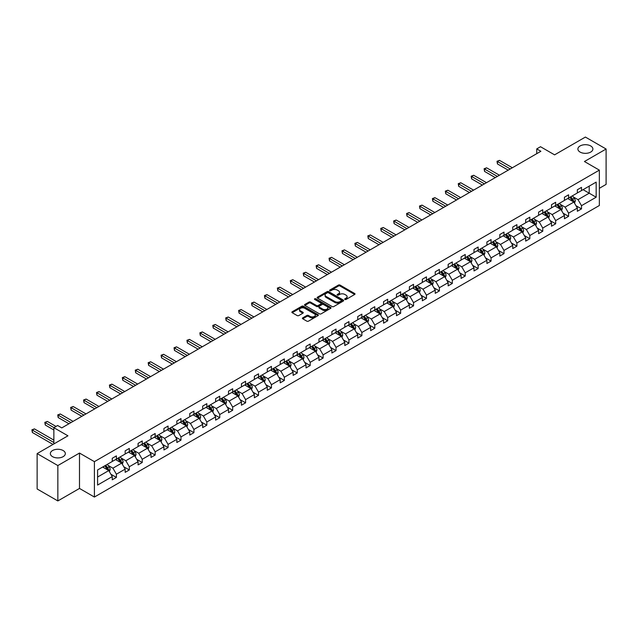 <?xml version="1.0" encoding="UTF-8"?>
<svg xmlns="http://www.w3.org/2000/svg" width="638" height="638" viewBox="0 0 638 638"><rect width="100%" height="100%" fill="white"/><g stroke="black" fill="none" stroke-linecap="round" stroke-linejoin="round"><path stroke-width="0.96" d="M63.138 450.54A7.497 4.33 0 0 0 54.972 449.599A7.497 4.33 0 0 0 50.346 453.602A7.497 4.33 0 0 0 52.539 456.656A7.497 4.33 0 0 0 60.706 457.598A7.497 4.33 0 0 0 65.331 453.602A7.497 4.33 0 0 0 63.138 450.54M590.692 145.958A7.497 4.33 0 0 0 582.526 145.017A7.497 4.33 0 0 0 577.9 149.021A7.497 4.33 0 0 0 580.094 152.075A7.497 4.33 0 0 0 588.26 153.016A7.497 4.33 0 0 0 592.893 149.021A7.497 4.33 0 0 0 590.692 145.958M344.911 299.461A0.805 0.463 0 0 0 346.051 299.461L354.688 294.469A1.148 0.662 0 0 0 355.023 293.998A1.148 0.662 0 0 0 354.688 293.536L340.054 285.082A1.148 0.662 0 0 0 338.427 285.082L329.79 290.067A0.805 0.463 0 0 0 330.931 290.729L332.047 290.083A3.676 2.121 0 0 1 337.247 290.083L338.467 290.784A3.676 2.121 0 0 1 339.544 292.292A3.676 2.121 0 0 1 338.467 293.791L337.35 294.437A0.805 0.463 0 0 0 338.491 295.091L339.607 294.445A3.676 2.121 0 0 1 344.807 294.445L346.027 295.155A3.676 2.121 0 0 1 347.104 296.654A3.676 2.121 0 0 1 346.027 298.153L344.911 298.799A0.805 0.463 0 0 0 344.911 299.461L344.911 298.799M599.353 188.298L606.1 184.398L606.1 149.021L585.397 137.066L554.589 154.851L540.506 146.724L536.741 148.901L536.741 153.678M57.843 500.934L79.495 488.437L79.495 453.052L57.843 465.557L57.843 500.934L37.132 488.979L37.132 453.602L67.939 435.81L53.863 427.683L53.863 443.944M57.843 465.557L37.132 453.602M302.739 317.844A1.148 0.662 0 0 0 302.404 318.314A1.148 0.662 0 0 0 302.739 318.785L306.846 321.153A1.148 0.662 0 0 0 308.473 321.153L318.067 315.611A1.148 0.662 0 0 0 318.402 315.148A1.148 0.662 0 0 0 318.067 314.678L303.433 306.224A1.148 0.662 0 0 0 301.806 306.224L292.212 311.767A1.148 0.662 0 0 0 291.877 312.237A1.148 0.662 0 0 0 292.212 312.708L297.172 315.571A1.148 0.662 0 0 0 298.799 315.571L302.906 313.194A1.148 0.662 0 0 0 303.241 312.732A1.148 0.662 0 0 0 302.906 312.261L300.442 310.842A3.078 1.778 0 0 1 299.541 309.582A3.078 1.778 0 0 1 301.447 307.947A3.078 1.778 0 0 1 304.797 308.329L314.43 313.888A3.078 1.778 0 0 1 315.331 315.148A3.078 1.778 0 0 1 313.433 316.783A3.078 1.778 0 0 1 310.076 316.4L308.473 315.475A1.148 0.662 0 0 0 306.846 315.475L302.739 317.844L302.739 318.785M53.863 427.683L57.635 425.506L61.774 427.899L540.88 151.286L536.741 148.901M79.495 453.052L94.4 461.657L599.353 170.131L599.353 205.508L94.4 497.042L94.4 461.657M606.1 149.021L584.44 161.518L599.353 170.131M332.127 306.559A1.148 0.662 0 0 0 333.754 306.559L343.348 301.016A1.148 0.662 0 0 0 343.683 300.546A1.148 0.662 0 0 0 343.348 300.075L328.714 291.63A1.148 0.662 0 0 0 327.087 291.63L317.493 297.172A1.148 0.662 0 0 0 317.158 297.635A1.148 0.662 0 0 0 317.493 298.106L332.127 306.559M315.012 299.629A0.805 0.463 0 0 1 315.834 299.748L315.834 298.791L330.707 307.38A1.148 0.662 0 0 1 331.042 307.843A1.148 0.662 0 0 1 330.707 308.314L321.113 313.856A1.148 0.662 0 0 1 319.486 313.856L304.852 305.403L304.852 304.47A1.148 0.662 0 0 0 304.517 304.94A1.148 0.662 0 0 0 304.852 305.403M304.852 304.47L308.959 302.101A1.148 0.662 0 0 1 310.586 302.101L316.52 305.522A1.148 0.662 0 0 0 318.147 305.522L320.874 303.951A1.148 0.662 0 0 0 321.209 303.481A1.148 0.662 0 0 0 320.874 303.01L314.694 299.445A0.805 0.463 0 0 1 315.834 298.791M97.59 469.951L112.248 461.489L112.248 458.283L116.395 455.891L116.395 459.097L125.168 454.033L125.168 450.827L129.315 448.434L129.315 451.64L138.087 446.568L138.087 443.37L142.234 440.978L142.234 444.184L151.007 439.111L151.007 435.906L155.154 433.513L155.154 436.719L163.926 431.655L163.926 428.449L168.073 426.056L168.073 429.262L176.854 424.19L176.854 420.992L180.993 418.6L180.993 421.806L189.773 416.734L189.773 413.528L193.912 411.143L193.912 414.341L202.693 409.277L202.693 406.071L206.832 403.679L206.832 406.885L215.612 401.812L215.612 398.614L219.751 396.222L219.751 399.428L228.532 394.356L228.532 391.15L232.671 388.765L232.671 391.963L241.451 386.899L241.451 383.693L245.59 381.301L245.59 384.507L254.371 379.435L254.371 376.237L258.51 373.844L258.51 377.05L267.29 371.978L267.29 368.772L271.429 366.387L271.429 369.585L280.21 364.521L280.21 361.315L284.349 358.923L284.349 362.129L293.129 357.057L293.129 353.859L297.268 351.466L297.268 354.672L306.049 349.6L306.049 346.394L310.188 344.01L310.188 347.208L318.968 342.143L318.968 338.938L323.107 336.545L323.107 339.751L331.888 334.687L331.888 331.481L336.027 329.088L336.027 332.294L344.807 327.222L344.807 324.024L348.946 321.632L348.946 324.83L357.727 319.766L357.727 316.56L361.866 314.167L361.866 317.373L370.646 312.309L370.646 309.103L374.785 306.711L374.785 309.916L383.566 304.844L383.566 301.646L387.705 299.254L387.705 302.46L396.485 297.388L396.485 294.182L400.624 291.789L400.624 294.995L409.405 289.931L409.405 286.725L413.544 284.333L413.544 287.539L422.324 282.467L422.324 279.269L426.463 276.876L426.463 280.082L435.244 275.01L435.244 271.804L439.383 269.419L439.383 272.617L448.163 267.553L448.163 264.347L452.302 261.955L452.302 265.161L461.083 260.089L461.083 256.891L465.222 254.498L465.222 257.704L474.002 252.632L474.002 249.426L478.141 247.042L478.141 250.24L486.922 245.175L486.922 241.969L491.061 239.577L491.061 242.783L499.841 237.711L499.841 234.513L503.988 232.12L503.988 235.326L512.761 230.254L512.761 227.048L516.908 224.664L516.908 227.862L525.68 222.798L525.68 219.592L529.827 217.199L529.827 220.405L538.6 215.333L538.6 212.135L542.747 209.743L542.747 212.948L551.519 207.876L551.519 204.67L555.666 202.286L555.666 205.484L564.439 200.42L564.439 197.214L568.586 194.821L568.586 198.027L577.358 192.963L577.358 189.757L581.505 187.365L581.505 190.571L596.163 182.109L596.163 197.214L581.505 205.675L581.505 208.881L577.358 211.274L577.358 208.068L568.586 213.14L568.586 216.338L564.439 218.73L564.439 215.524L555.666 220.596L555.666 223.802L551.519 226.195L551.519 222.989L542.747 228.053L542.747 231.259L538.6 233.652L538.6 230.446L529.827 235.518L529.827 238.716L525.68 241.108L525.68 237.902L516.908 242.974L516.908 246.18L512.761 248.565L512.761 245.367L503.988 250.431L503.988 253.637L499.841 256.029L499.841 252.823L491.061 257.896L491.061 261.094L486.922 263.486L486.922 260.28L478.141 265.352L478.141 268.558L474.002 270.943L474.002 267.745L465.222 272.809L465.222 276.015L461.083 278.407L461.083 275.201L452.302 280.273L452.302 283.471L448.163 285.864L448.163 282.658L439.383 287.73L439.383 290.936L435.244 293.32L435.244 290.123L426.463 295.187L426.463 298.393L422.324 300.785L422.324 297.579L413.544 302.651L413.544 305.849L409.405 308.242L409.405 305.036L400.624 310.108L400.624 313.314L396.485 315.698L396.485 312.5L387.705 317.565L387.705 320.77L383.566 323.163L383.566 319.957L374.785 325.021L374.785 328.227L370.646 330.62L370.646 327.414L361.866 332.486L361.866 335.684L357.727 338.076L357.727 334.878L348.946 339.942L348.946 343.148L344.807 345.541L344.807 342.335L336.027 347.399L336.027 350.605L331.888 352.997L331.888 349.791L323.107 354.864L323.107 358.062L318.968 360.454L318.968 357.256L310.188 362.32L310.188 365.526L306.049 367.919L306.049 364.713L297.268 369.777L297.268 372.983L293.129 375.375L293.129 372.169L284.349 377.241L284.349 380.439L280.21 382.832L280.21 379.626L271.429 384.698L271.429 387.904L267.29 390.289L267.29 387.091L258.51 392.155L258.51 395.361L254.371 397.753L254.371 394.547L245.59 399.619L245.59 402.817L241.451 405.21L241.451 402.004L232.671 407.076L232.671 410.282L228.532 412.666L228.532 409.468L219.751 414.533L219.751 417.738L215.612 420.131L215.612 416.925L206.832 421.997L206.832 425.195L202.693 427.588L202.693 424.382L193.912 429.454L193.912 432.66L189.773 435.044L189.773 431.846L180.993 436.91L180.993 440.116L176.854 442.509L176.854 439.303L168.073 444.375L168.073 447.573L163.926 449.965L163.926 446.76L155.154 451.832L155.154 455.038L151.007 457.422L151.007 454.224L142.234 459.288L142.234 462.494L138.087 464.887L138.087 461.681L129.315 466.745L129.315 469.951L125.168 472.343L125.168 469.137L116.395 474.209L116.395 477.415L112.248 479.8L112.248 476.602L97.59 485.063L97.59 469.951M115.566 459.575L121.691 463.116L112.91 468.18L108.117 465.413M112.91 468.18L116.395 474.209M121.691 463.116L125.168 469.137M112.248 460.724L112.91 461.107L116.395 459.097M128.485 452.119L134.61 455.652L125.83 460.724L121.037 457.956M125.83 460.724L129.315 466.745M134.61 455.652L138.087 461.681M125.168 453.267L125.83 453.65L129.315 451.64M141.405 444.654L147.53 448.195L138.749 453.267L133.956 450.5M138.749 453.267L142.234 459.288M147.53 448.195L151.007 454.224M138.087 445.803L138.749 446.185L142.234 444.184M154.324 437.197L160.449 440.738L151.677 445.803L146.876 443.035M151.677 445.803L155.154 451.832M160.449 440.738L163.926 446.76M151.007 438.346L151.677 438.729L155.154 436.719M167.244 429.741L173.369 433.282L164.596 438.346L159.795 435.579M164.596 438.346L168.073 444.375M173.369 433.282L176.854 439.303M163.926 430.889L164.596 431.272L168.073 429.262M180.163 422.284L186.288 425.817L177.516 430.889L172.723 428.122M177.516 430.889L180.993 436.91M186.288 425.817L189.773 431.846M176.854 423.425L177.516 423.807L180.993 421.806M193.083 414.82L199.208 418.361L190.435 423.425L185.642 420.657M190.435 423.425L193.912 429.454M199.208 418.361L202.693 424.382M189.773 415.968L190.435 416.351L193.912 414.341M206.002 407.363L212.127 410.904L203.355 415.968L198.562 413.201M203.355 415.968L206.832 421.997M212.127 410.904L215.612 416.925M202.693 408.511L203.355 408.894L206.832 406.885M218.922 399.906L225.047 403.439L216.274 408.511L211.481 405.744M216.274 408.511L219.751 414.533M225.047 403.439L228.532 409.468M215.612 401.047L216.274 401.43L219.751 399.428M231.841 392.442L237.966 395.983L229.194 401.047L224.401 398.279M229.194 401.047L232.671 407.076M237.966 395.983L241.451 402.004M228.532 393.59L229.194 393.973L232.671 391.963M244.761 384.985L250.894 388.526L242.113 393.59L237.32 390.823M242.113 393.59L245.59 399.619M250.894 388.526L254.371 394.547M241.451 386.134L242.113 386.516L245.59 384.507M257.68 377.529L263.813 381.061L255.033 386.134L250.24 383.366M255.033 386.134L258.51 392.155M263.813 381.061L267.29 387.091M254.371 378.677L255.033 379.052L258.51 377.05M270.6 370.064L276.733 373.605L267.952 378.677L263.159 375.91M267.952 378.677L271.429 384.698M276.733 373.605L280.21 379.626M267.29 371.212L267.952 371.595L271.429 369.585M283.519 362.607L289.652 366.148L280.872 371.212L276.079 368.445M280.872 371.212L284.349 377.241M289.652 366.148L293.129 372.169M280.21 363.756L280.872 364.139L284.349 362.129M296.439 355.151L302.571 358.684L293.791 363.756L288.998 360.988M293.791 363.756L297.268 369.777M302.571 358.684L306.049 364.713M293.129 356.299L293.791 356.682L297.268 354.672M309.358 347.686L315.491 351.227L306.711 356.299L301.918 353.532M306.711 356.299L310.188 362.32M315.491 351.227L318.968 357.256M306.049 348.834L306.711 349.217L310.188 347.208M322.278 340.229L328.411 343.77L319.63 348.834L314.837 346.067M319.63 348.834L323.107 354.864M328.411 343.77L331.888 349.791M318.968 341.378L319.63 341.761L323.107 339.751M335.197 332.773L341.33 336.306L332.55 341.378L327.757 338.611M332.55 341.378L336.027 347.399M341.33 336.306L344.807 342.335M331.888 333.921L332.55 334.304L336.027 332.294M348.117 325.308L354.25 328.849L345.469 333.921L340.676 331.154M345.469 333.921L348.946 339.942M354.25 328.849L357.727 334.878M344.807 326.457L345.469 326.839L348.946 324.83M361.036 317.852L367.169 321.392L358.389 326.457L353.596 323.689M358.389 326.457L361.866 332.486M367.169 321.392L370.646 327.414M357.727 319L358.389 319.383L361.866 317.373M373.956 310.395L380.089 313.928L371.308 319L366.515 316.233M371.308 319L374.785 325.021M380.089 313.928L383.566 319.957M370.646 311.543L371.308 311.926L374.785 309.916M386.875 302.93L393.008 306.471L384.228 311.543L379.435 308.776M384.228 311.543L387.705 317.565M393.008 306.471L396.485 312.5M383.566 304.079L384.228 304.462L387.705 302.46M399.795 295.474L405.928 299.015L397.147 304.079L392.354 301.311M397.147 304.079L400.624 310.108M405.928 299.015L409.405 305.036M396.485 296.622L397.147 297.005L400.624 294.995M412.714 288.017L418.847 291.558L410.067 296.622L405.274 293.855M410.067 296.622L413.544 302.651M418.847 291.558L422.324 297.579M409.405 289.166L410.067 289.548L413.544 287.539M425.634 280.56L431.766 284.093L422.986 289.166L418.193 286.398M422.986 289.166L426.463 295.187M431.766 284.093L435.244 290.123M422.324 281.701L422.986 282.084L426.463 280.082M438.561 273.096L444.686 276.637L435.906 281.701L431.113 278.934M435.906 281.701L439.383 287.73M444.686 276.637L448.163 282.658M435.244 274.244L435.906 274.627L439.383 272.617M451.481 265.639L457.605 269.18L448.825 274.244L444.032 271.477M448.825 274.244L452.302 280.273M457.605 269.18L461.083 275.201M448.163 266.788L448.825 267.17L452.302 265.161M464.4 258.183L470.525 261.716L461.745 266.788L456.952 264.02M461.745 266.788L465.222 272.809M470.525 261.716L474.002 267.745M461.083 259.323L461.745 259.706L465.222 257.704M477.32 250.718L483.445 254.259L474.664 259.323L469.871 256.556M474.664 259.323L478.141 265.352M483.445 254.259L486.922 260.28M474.002 251.866L474.664 252.249L478.141 250.24M490.239 243.261L496.364 246.802L487.584 251.866L482.791 249.099M487.584 251.866L491.061 257.896M496.364 246.802L499.841 252.823M486.922 244.41L487.584 244.793L491.061 242.783M503.159 235.805L509.284 239.338L500.503 244.41L495.71 241.642M500.503 244.41L503.988 250.431M509.284 239.338L512.761 245.367M499.841 236.953L500.503 237.328L503.988 235.326M516.078 228.34L522.203 231.881L513.423 236.953L508.63 234.178M513.423 236.953L516.908 242.974M522.203 231.881L525.68 237.902M512.761 229.489L513.423 229.871L516.908 227.862M528.998 220.884L535.122 224.424L526.342 229.489L521.549 226.721M526.342 229.489L529.827 235.518M535.122 224.424L538.6 230.446M525.68 222.032L526.342 222.415L529.827 220.405M541.917 213.427L548.042 216.96L539.262 222.032L534.469 219.265M539.262 222.032L542.747 228.053M548.042 216.96L551.519 222.989M538.6 214.575L539.262 214.958L542.747 212.948M554.837 205.962L560.962 209.503L552.181 214.575L547.388 211.808M552.181 214.575L555.666 220.596M560.962 209.503L564.439 215.524M551.519 207.111L552.181 207.494L555.666 205.484M567.756 198.506L573.881 202.047L565.109 207.111L560.308 204.343M565.109 207.111L568.586 213.14M573.881 202.047L577.358 208.068M564.439 199.654L565.109 200.037L568.586 198.027M583.076 189.661L589.201 193.202L578.028 199.654L573.227 196.887M578.028 199.654L581.505 205.675M596.163 197.214L589.201 193.202L589.201 186.121L596.163 182.109M79.495 488.437L94.4 497.042M577.358 192.197L578.028 192.58L581.505 190.571M97.59 477.033L108.771 470.573L102.646 467.032M108.771 470.573L112.248 476.602M575.994 205.699L581.505 208.881M563.075 213.164L568.586 216.338M550.155 220.62L555.666 223.802M537.236 228.077L542.747 231.259M524.316 235.542L529.827 238.716M511.397 242.998L516.908 246.18M498.477 250.455L503.988 253.637M485.558 257.919L491.061 261.094M472.638 265.376L478.141 268.558M459.719 272.833L465.222 276.015M446.799 280.297L452.302 283.471M433.88 287.754L439.383 290.936M420.96 295.211L426.463 298.393M408.041 302.675L413.544 305.849M395.121 310.132L400.624 313.314M382.202 317.588L387.705 320.77M369.282 325.045L374.785 328.227M356.363 332.51L361.866 335.684M343.443 339.966L348.946 343.148M330.524 347.423L336.027 350.605M317.604 354.887L323.107 358.062M304.677 362.344L310.188 365.526M291.757 369.801L297.268 372.983M278.838 377.265L284.349 380.439M265.918 384.722L271.429 387.904M252.999 392.179L258.51 395.361M240.079 399.643L245.59 402.817M227.16 407.1L232.671 410.282M214.24 414.556L219.751 417.738M201.321 422.021L206.832 425.195M188.401 429.478L193.912 432.66M175.482 436.934L180.993 440.116M162.562 444.399L168.073 447.573M149.643 451.856L155.154 455.038M136.723 459.312L142.234 462.494M123.804 466.769L129.315 469.951M110.884 474.233L116.395 477.415M345.238 299.573L346.027 299.11A3.676 2.121 0 0 0 347.104 297.611L347.104 296.654M339.544 292.292L339.544 293.241A3.676 2.121 0 0 1 338.467 294.748L337.677 295.203M354.688 293.536L354.688 294.469L340.054 286.039A1.148 0.662 0 0 0 338.427 286.039L330.117 290.84M343.332 301.024L328.714 292.587A1.148 0.662 0 0 0 327.087 292.587L317.509 298.113M341.314 300.881A0.805 0.463 0 0 0 341.314 300.219L328.474 292.802A0.805 0.463 0 0 0 327.334 292.802L326.154 293.488A3.676 2.121 0 0 0 325.077 294.987A3.676 2.121 0 0 0 326.154 296.487L334.934 301.559A3.676 2.121 0 0 0 340.134 301.559L341.314 300.881L341.314 301.83A0.805 0.463 0 0 0 341.553 301.503L341.553 300.546M325.077 294.987L325.077 295.944A3.676 2.121 0 0 0 326.154 297.444L326.154 296.487M341.314 301.83L340.134 302.516A3.676 2.121 0 0 1 334.934 302.516L326.154 297.444M304.868 305.419L308.959 303.05L308.959 302.101M321.209 303.481L321.209 304.438A1.148 0.662 0 0 1 320.874 304.908L318.147 306.479A1.148 0.662 0 0 1 316.52 306.479L310.586 303.05A1.148 0.662 0 0 0 308.959 303.05M315.834 299.748L330.691 308.321M322.676 309.079A3.078 1.778 0 0 0 326.034 309.462A3.078 1.778 0 0 0 327.932 307.827A3.078 1.778 0 0 0 327.031 306.567L323.633 304.605A1.148 0.662 0 0 0 322.007 304.605L319.287 306.184A1.148 0.662 0 0 0 318.952 306.647A1.148 0.662 0 0 0 319.287 307.117L322.676 309.079L322.676 310.036A3.078 1.778 0 0 0 326.034 310.419A3.078 1.778 0 0 0 327.932 308.776L327.932 307.827M318.952 306.647L318.952 307.604A1.148 0.662 0 0 0 319.287 308.074L319.287 307.117M322.676 310.036L319.287 308.074M315.331 315.148L315.331 316.105A3.078 1.778 0 0 1 313.433 317.74A3.078 1.778 0 0 1 310.076 317.357L308.473 316.432A1.148 0.662 0 0 0 306.846 316.432L302.755 318.793M299.541 309.582L299.541 310.539A3.078 1.778 0 0 0 300.442 311.799L300.442 310.842M302.891 313.202L300.442 311.799M318.051 315.627L303.433 307.181A1.148 0.662 0 0 0 301.806 307.181L292.228 312.716M574.511 203.131L575.277 200.938A3.102 1.794 -120 0 0 574.288 198.29L572.422 195.81M569.088 199.279L568.283 198.203M512.346 167.762L499.538 160.361L497.465 161.558L497.465 163.95L508.207 170.155M573.426 201.783L573.602 201.066A3.102 1.794 -120 0 0 572.709 199.2L570.851 196.719M570.077 197.166L572.119 199.901A1.579 0.909 60 0 1 572.406 200.38L573.602 201.066M569.854 197.294L571.72 199.774A3.102 1.794 60 0 1 572.493 201.241M497.465 163.95L497.01 161.294L510.28 168.958M497.01 161.294L499.538 160.361M561.592 210.596L562.357 208.395A3.102 1.794 -120 0 0 561.368 205.755L559.502 203.267M556.169 206.736L555.363 205.659M499.426 175.219L486.619 167.826L484.545 169.022L484.545 171.407L495.287 177.611M560.507 209.24L560.682 208.53A3.102 1.794 -120 0 0 559.789 206.656L557.931 204.176M557.157 204.623L559.199 207.358A1.579 0.909 60 0 1 559.486 207.836L560.682 208.53M556.934 204.75L558.8 207.23A3.102 1.794 60 0 1 559.574 208.698M484.545 171.407L484.09 168.759L497.361 176.415M484.09 168.759L486.619 167.826M548.672 218.052L549.438 215.851A3.102 1.794 -120 0 0 548.441 213.212L546.583 210.731M543.249 214.193L542.444 213.116M486.507 182.675L473.699 175.283L471.626 176.479L471.626 178.871L482.368 185.068M547.587 216.697L547.763 215.987A3.102 1.794 -120 0 0 546.87 214.121L545.011 211.641M544.238 212.087L546.28 214.815A1.579 0.909 60 0 1 546.567 215.301L547.763 215.987M544.015 212.207L545.881 214.695A3.102 1.794 60 0 1 546.654 216.154M471.626 178.871L471.171 176.216L484.441 183.872M471.171 176.216L473.699 175.283M535.753 225.509L536.518 223.316A3.102 1.794 -120 0 0 535.521 220.668L533.663 218.188M530.33 221.657L529.524 220.581M473.587 190.14L460.78 182.739L458.706 183.935L458.706 186.328L469.448 192.532M534.668 224.153L534.843 223.444A3.102 1.794 -120 0 0 533.95 221.577L532.092 219.097M531.31 219.544L533.36 222.279A1.579 0.909 60 0 1 533.647 222.758L534.843 223.444M531.095 219.671L532.961 222.152A3.102 1.794 60 0 1 533.727 223.619M458.706 186.328L458.251 183.672L471.522 191.336M458.251 183.672L460.78 182.739M522.833 232.974L523.599 230.773A3.102 1.794 -120 0 0 522.602 228.125L520.744 225.645M517.41 229.114L516.605 228.037M460.668 197.597L447.86 190.204L445.787 191.4L445.787 193.785L456.529 199.989M521.748 231.618L521.916 230.9A3.102 1.794 -120 0 0 521.031 229.034L519.173 226.554M518.391 227L520.441 229.736A1.579 0.909 60 0 1 520.728 230.214L521.916 230.9M518.176 227.128L520.034 229.608A3.102 1.794 60 0 1 520.807 231.076M445.787 193.785L445.332 191.137L458.602 198.793M445.332 191.137L447.86 190.204M509.914 240.43L510.679 238.229A3.102 1.794 -120 0 0 509.682 235.589L507.824 233.109M504.491 236.57L503.685 235.494M447.748 205.053L434.941 197.66L432.867 198.857L432.867 201.249L443.609 207.446M508.829 239.075L508.996 238.365A3.102 1.794 -120 0 0 508.111 236.499L506.253 234.01M505.471 234.465L507.521 237.192A1.579 0.909 60 0 1 507.808 237.679L508.996 238.365M505.256 234.585L507.114 237.073A3.102 1.794 60 0 1 507.888 238.532M432.867 201.249L432.412 198.593L445.683 206.249M432.412 198.593L434.941 197.66M496.994 247.887L497.76 245.694A3.102 1.794 -120 0 0 496.763 243.046L494.905 240.566M491.571 244.035L490.766 242.958M434.829 212.518L422.021 205.117L419.948 206.313L419.948 208.706L430.69 214.91M495.909 246.531L496.077 245.821A3.102 1.794 -120 0 0 495.192 243.955L493.334 241.475M492.552 241.922L494.602 244.657A1.579 0.909 60 0 1 494.889 245.136L496.077 245.821M492.337 242.049L494.195 244.529A3.102 1.794 60 0 1 494.968 245.997M419.948 208.706L419.493 206.05L432.763 213.714M419.493 206.05L422.021 205.117M484.075 255.352L484.84 253.15A3.102 1.794 -120 0 0 483.843 250.503L481.985 248.023M478.652 251.492L477.846 250.415M421.909 219.974L409.102 212.582L407.028 213.77L407.028 216.162L417.77 222.367M482.99 253.996L483.157 253.278A3.102 1.794 -120 0 0 482.272 251.412L480.414 248.932M479.632 249.378L481.682 252.114A1.579 0.909 60 0 1 481.969 252.592L483.157 253.278M479.417 249.506L481.275 251.986A3.102 1.794 60 0 1 482.049 253.453M407.028 216.162L406.573 213.507L419.844 221.171M406.573 213.507L409.102 212.582M471.155 262.808L471.913 260.607A3.102 1.794 -120 0 0 470.924 257.967L469.066 255.479M465.732 258.948L464.927 257.872M408.99 227.431L396.182 220.038L394.109 221.234L394.109 223.627L404.851 229.824M470.07 261.452L470.238 260.743A3.102 1.794 -120 0 0 469.353 258.876L467.495 256.388M466.713 256.843L468.763 259.57A1.579 0.909 60 0 1 469.05 260.049L470.238 260.743M466.498 256.962L468.356 259.451A3.102 1.794 60 0 1 469.129 260.91M394.109 223.627L393.654 220.971L406.916 228.627M393.654 220.971L396.182 220.038M458.236 270.265L458.993 268.064A3.102 1.794 -120 0 0 458.004 265.424L456.146 262.944M452.813 266.413L452.007 265.336M396.07 234.896L383.263 227.495L381.189 228.691L381.189 231.084L391.931 237.28M457.151 268.909L457.318 268.199A3.102 1.794 -120 0 0 456.433 266.333L454.575 263.853M453.793 264.299L455.843 267.035A1.579 0.909 60 0 1 456.13 267.513L457.318 268.199M453.578 264.427L455.436 266.907A3.102 1.794 60 0 1 456.21 268.375M381.189 231.084L380.734 228.428L393.997 236.092M380.734 228.428L383.263 227.495M445.316 277.729L446.074 275.528A3.102 1.794 -120 0 0 445.085 272.881L443.227 270.4M439.893 273.869L439.088 272.793M383.151 242.352L370.343 234.959L368.27 236.148L368.27 238.54L379.012 244.745M444.231 276.374L444.399 275.656A3.102 1.794 -120 0 0 443.514 273.79L441.655 271.31M440.874 271.756L442.924 274.492A1.579 0.909 60 0 1 443.211 274.97L444.399 275.656M440.659 271.884L442.517 274.364A3.102 1.794 60 0 1 443.29 275.831M368.27 238.54L367.815 235.885L381.077 243.549M367.815 235.885L370.343 234.959M432.397 285.186L433.154 282.985A3.102 1.794 -120 0 0 432.165 280.345L430.307 277.857M426.974 281.326L426.168 280.249M370.231 249.809L357.424 242.416L355.35 243.612L355.35 246.005L366.092 252.201M431.312 283.83L431.479 283.12A3.102 1.794 -120 0 0 430.594 281.254L428.736 278.766M427.954 279.221L430.004 281.948A1.579 0.909 60 0 1 430.291 282.427L431.479 283.12M427.739 279.34L429.597 281.829A3.102 1.794 60 0 1 430.371 283.288M355.35 246.005L354.895 243.349L368.158 251.005M354.895 243.349L357.424 242.416M419.477 292.643L420.235 290.442A3.102 1.794 -120 0 0 419.246 287.802L417.388 285.322M414.054 288.783L413.249 287.714M357.312 257.274L344.496 249.873L342.431 251.069L342.431 253.461L353.173 259.658M418.384 291.287L418.56 290.577A3.102 1.794 -120 0 0 417.675 288.711L415.816 286.231M415.035 286.677L417.085 289.413A1.579 0.909 60 0 1 417.372 289.891L418.56 290.577M414.82 286.805L416.678 289.285A3.102 1.794 60 0 1 417.451 290.753M342.431 253.461L341.976 250.806L355.238 258.47M341.976 250.806L344.496 249.873M406.558 300.107L407.315 297.906A3.102 1.794 -120 0 0 406.326 295.258L404.468 292.778M401.135 296.247L400.329 295.171M344.392 264.73L331.577 257.329L329.511 258.526L329.511 260.918L340.253 267.123M405.465 298.751L405.64 298.034A3.102 1.794 -120 0 0 404.755 296.168L402.897 293.687M402.115 294.134L404.165 296.869A1.579 0.909 60 0 1 404.452 297.348L405.64 298.034M401.9 294.262L403.758 296.742A3.102 1.794 60 0 1 404.532 298.209M329.511 260.918L329.056 258.262L342.319 265.926M329.056 258.262L331.577 257.329M393.638 307.564L394.396 305.363A3.102 1.794 -120 0 0 393.407 302.723L391.549 300.235M388.215 303.704L387.41 302.627M331.473 272.187L318.657 264.794L316.592 265.99L316.592 268.375L327.334 274.579M392.545 306.208L392.721 305.498A3.102 1.794 -120 0 0 391.836 303.632L389.978 301.144M389.196 301.599L391.246 304.326A1.579 0.909 60 0 1 391.533 304.804L392.721 305.498M388.981 301.718L390.839 304.198A3.102 1.794 60 0 1 391.612 305.666M316.592 268.375L316.137 265.727L329.399 273.383M316.137 265.727L318.657 264.794M380.719 315.02L381.476 312.819A3.102 1.794 -120 0 0 380.487 310.18L378.629 307.699M375.296 311.161L374.49 310.084M318.553 279.651L305.738 272.251L303.672 273.447L303.672 275.839L314.414 282.036M379.626 313.665L379.801 312.955A3.102 1.794 -120 0 0 378.916 311.089L377.058 308.609M376.276 309.055L378.326 311.783A1.579 0.909 60 0 1 378.613 312.269L379.801 312.955M376.061 309.183L377.919 311.663A3.102 1.794 60 0 1 378.693 313.13M303.672 275.839L303.217 273.184L316.48 280.84M303.217 273.184L305.738 272.251M367.799 322.477L368.557 320.284A3.102 1.794 -120 0 0 367.568 317.636L365.71 315.156M362.376 318.625L361.571 317.549M305.634 287.108L292.818 279.707L290.753 280.903L290.753 283.296L301.495 289.5M366.706 321.129L366.882 320.412A3.102 1.794 -120 0 0 365.997 318.545L364.139 316.065M363.357 316.512L365.407 319.247A1.579 0.909 60 0 1 365.694 319.726L366.882 320.412M363.142 316.639L365 319.12A3.102 1.794 60 0 1 365.773 320.587M290.753 283.296L290.298 280.64L303.56 288.304M290.298 280.64L292.818 279.707M354.88 329.942L355.637 327.741A3.102 1.794 -120 0 0 354.648 325.101L352.79 322.613M349.457 326.082L348.651 325.005M292.714 294.565L279.899 287.172L277.833 288.368L277.833 290.753L288.575 296.957M353.787 328.586L353.962 327.876A3.102 1.794 -120 0 0 353.077 326.002L351.219 323.522M350.437 323.976L352.487 326.704A1.579 0.909 60 0 1 352.774 327.182L353.962 327.876M350.222 324.096L352.08 326.576A3.102 1.794 60 0 1 352.854 328.044M277.833 290.753L277.378 288.105L290.641 295.761M277.378 288.105L279.899 287.172M341.96 337.398L342.718 335.197A3.102 1.794 -120 0 0 341.729 332.558L339.871 330.077M336.537 333.538L335.732 332.462M279.795 302.029L266.979 294.628L264.914 295.825L264.914 298.217L275.656 304.414M340.867 336.043L341.043 335.333A3.102 1.794 -120 0 0 340.158 333.467L338.299 330.986M337.518 331.433L339.568 334.16A1.579 0.909 60 0 1 339.855 334.647L341.043 335.333M337.303 331.561L339.161 334.041A3.102 1.794 60 0 1 339.934 335.508M264.914 298.217L264.459 295.561L277.721 303.217M264.459 295.561L266.979 294.628M329.041 344.855L329.798 342.662A3.102 1.794 -120 0 0 328.809 340.014L326.951 337.534M323.618 341.003L322.812 339.926M266.875 309.486L254.06 302.085L251.994 303.281L251.994 305.674L262.736 311.878M327.948 343.507L328.123 342.789A3.102 1.794 -120 0 0 327.238 340.923L325.372 338.443M324.598 338.89L326.648 341.625A1.579 0.909 60 0 1 326.935 342.104L328.123 342.789M324.383 339.017L326.241 341.497A3.102 1.794 60 0 1 327.015 342.965M251.994 305.674L251.539 303.018L264.802 310.682M251.539 303.018L254.06 302.085M316.121 352.32L316.879 350.118A3.102 1.794 -120 0 0 315.89 347.479L314.032 344.991M310.698 348.46L309.893 347.383M253.956 316.942L241.14 309.55L239.075 310.746L239.075 313.13L249.809 319.335M315.028 350.964L315.204 350.254A3.102 1.794 -120 0 0 314.319 348.38L312.453 345.9M311.679 346.354L313.729 349.082A1.579 0.909 60 0 1 314.016 349.56L315.204 350.254M311.464 346.474L313.322 348.954A3.102 1.794 60 0 1 314.095 350.421M239.075 313.13L238.612 310.483L251.882 318.139M238.612 310.483L241.14 309.55M303.202 359.776L303.959 357.575A3.102 1.794 -120 0 0 302.97 354.935L301.112 352.455M297.779 355.916L296.965 354.84M241.036 324.399L228.221 317.006L226.155 318.202L226.155 320.595L236.889 326.792M302.109 358.42L302.284 357.711A3.102 1.794 -120 0 0 301.399 355.844L299.533 353.364M298.759 353.811L300.809 356.538A1.579 0.909 60 0 1 301.096 357.025L302.284 357.711M298.544 353.93L300.402 356.419A3.102 1.794 60 0 1 301.176 357.878M226.155 320.595L225.692 317.939L238.963 325.595M225.692 317.939L228.221 317.006M290.282 367.233L291.04 365.04A3.102 1.794 -120 0 0 290.051 362.392L288.193 359.912M284.859 363.381L284.046 362.304M228.117 331.864L215.301 324.463L213.236 325.659L213.236 328.052L223.97 334.256M289.189 365.885L289.365 365.167A3.102 1.794 -120 0 0 288.48 363.301L286.614 360.821M285.84 361.267L287.882 364.003A1.579 0.909 60 0 1 288.177 364.481L289.365 365.167M285.625 361.395L287.483 363.875A3.102 1.794 60 0 1 288.256 365.343M213.236 328.052L212.773 325.396L226.043 333.06M212.773 325.396L215.301 324.463M277.363 374.697L278.12 372.496A3.102 1.794 -120 0 0 277.131 369.849L275.273 367.368M271.94 370.837L271.126 369.761M215.197 339.32L202.382 331.927L200.316 333.124L200.316 335.508L211.05 341.713M276.27 373.342L276.445 372.624A3.102 1.794 -120 0 0 275.56 370.758L273.694 368.278M272.92 368.724L274.962 371.46A1.579 0.909 60 0 1 275.249 371.938L276.445 372.624M272.705 368.852L274.563 371.332A3.102 1.794 60 0 1 275.337 372.799M200.316 335.508L199.853 332.861L213.124 340.517M199.853 332.861L202.382 331.927M264.435 382.154L265.201 379.953A3.102 1.794 -120 0 0 264.212 377.313L262.354 374.833M259.012 378.294L258.207 377.217M202.278 346.777L189.462 339.384L187.389 340.58L187.389 342.973L198.131 349.169M263.35 380.798L263.526 380.089A3.102 1.794 -120 0 0 262.633 378.222L260.775 375.734M260.001 376.189L262.043 378.916A1.579 0.909 60 0 1 262.33 379.403L263.526 380.089M259.786 376.308L261.644 378.797A3.102 1.794 60 0 1 262.417 380.256M187.389 342.973L186.934 340.317L200.204 347.973M186.934 340.317L189.462 339.384M251.516 389.611L252.281 387.418A3.102 1.794 -120 0 0 251.292 384.77L249.434 382.29M246.093 385.759L245.287 384.682M189.358 354.242L176.543 346.841L174.469 348.037L174.469 350.429L185.211 356.634M250.431 388.255L250.606 387.545A3.102 1.794 -120 0 0 249.713 385.679L247.855 383.199M247.081 383.645L249.123 386.381A1.579 0.909 60 0 1 249.41 386.859L250.606 387.545M246.866 383.773L248.724 386.253A3.102 1.794 60 0 1 249.498 387.721M174.469 350.429L174.014 347.774L187.285 355.438M174.014 347.774L176.543 346.841M238.596 397.075L239.362 394.874A3.102 1.794 -120 0 0 238.373 392.226L236.515 389.746M233.173 393.215L232.368 392.139M176.439 361.698L163.623 354.305L161.55 355.494L161.55 357.886L172.292 364.091M237.511 395.719L237.687 395.002A3.102 1.794 -120 0 0 236.794 393.136L234.936 390.655M234.162 391.102L236.204 393.837A1.579 0.909 60 0 1 236.491 394.316L237.687 395.002M233.947 391.23L235.805 393.71A3.102 1.794 60 0 1 236.578 395.177M161.55 357.886L161.095 355.23L174.365 362.894M161.095 355.23L163.623 354.305M225.677 404.532L226.442 402.331A3.102 1.794 -120 0 0 225.453 399.691L223.595 397.211M220.254 400.672L219.448 399.595M163.519 369.155L150.704 361.762L148.63 362.958L148.63 365.351L159.372 371.547M224.592 403.176L224.767 402.466A3.102 1.794 -120 0 0 223.874 400.6L222.016 398.112M221.242 398.567L223.284 401.294A1.579 0.909 60 0 1 223.571 401.773L224.767 402.466M221.027 398.686L222.885 401.174A3.102 1.794 60 0 1 223.659 402.634M148.63 365.351L148.175 362.695L161.446 370.351M148.175 362.695L150.704 361.762M212.757 411.988L213.523 409.787A3.102 1.794 -120 0 0 212.534 407.148L210.676 404.667M207.334 408.137L206.529 407.06M150.592 376.619L137.784 369.219L135.711 370.415L135.711 372.807L146.453 379.004M211.672 410.633L211.848 409.923A3.102 1.794 -120 0 0 210.955 408.057L209.097 405.577M208.323 406.023L210.365 408.759A1.579 0.909 60 0 1 210.652 409.237L211.848 409.923M208.108 406.151L209.966 408.631A3.102 1.794 60 0 1 210.739 410.098M135.711 372.807L135.256 370.152L148.526 377.816M135.256 370.152L137.784 369.219M199.838 419.453L200.603 417.252A3.102 1.794 -120 0 0 199.614 414.604L197.748 412.124M194.415 415.593L193.609 414.517M137.672 384.076L124.865 376.683L122.791 377.871L122.791 380.264L133.533 386.469M198.753 418.097L198.928 417.38A3.102 1.794 -120 0 0 198.035 415.513L196.177 413.033M195.403 413.48L197.445 416.215A1.579 0.909 60 0 1 197.732 416.694L198.928 417.38M195.188 413.607L197.046 416.088A3.102 1.794 60 0 1 197.82 417.555M122.791 380.264L122.337 377.608L135.607 385.272M122.337 377.608L124.865 376.683M186.918 426.91L187.684 424.709A3.102 1.794 -120 0 0 186.695 422.069L184.829 419.581M181.495 423.05L180.69 421.973M124.753 391.533L111.945 384.14L109.872 385.336L109.872 387.729L120.614 393.925M185.833 425.554L186.009 424.844A3.102 1.794 -120 0 0 185.116 422.978L183.258 420.49M182.484 420.944L184.526 423.672A1.579 0.909 60 0 1 184.813 424.15L186.009 424.844M182.269 421.064L184.127 423.552A3.102 1.794 60 0 1 184.9 425.012M109.872 387.729L109.417 385.073L122.687 392.729M109.417 385.073L111.945 384.14M173.999 434.366L174.764 432.165A3.102 1.794 -120 0 0 173.775 429.526L171.909 427.045M168.576 430.514L167.77 429.438M111.833 398.997L99.026 391.596L96.952 392.793L96.952 395.185L107.694 401.382M172.914 433.011L173.089 432.301A3.102 1.794 -120 0 0 172.196 430.435L170.338 427.954M169.564 428.401L171.606 431.136A1.579 0.909 60 0 1 171.893 431.615L173.089 432.301M169.341 428.529L171.207 431.009A3.102 1.794 60 0 1 171.981 432.476M96.952 395.185L96.498 392.529L109.768 400.193M96.498 392.529L99.026 391.596M161.079 441.831L161.845 439.63A3.102 1.794 -120 0 0 160.856 436.982L158.99 434.502M155.656 437.971L154.851 436.894M98.914 406.454L86.106 399.053L84.033 400.249L84.033 402.642L94.775 408.846M159.994 440.475L160.17 439.757A3.102 1.794 -120 0 0 159.277 437.891L157.419 435.411M156.645 435.858L158.687 438.593A1.579 0.909 60 0 1 158.974 439.072L160.17 439.757M156.422 435.985L158.288 438.465A3.102 1.794 60 0 1 159.061 439.933M84.033 402.642L83.578 399.986L96.848 407.65M83.578 399.986L86.106 399.053M148.16 449.288L148.925 447.086A3.102 1.794 -120 0 0 147.936 444.447L146.07 441.959M142.737 445.428L141.931 444.351M85.994 413.91L73.187 406.518L71.113 407.714L71.113 410.098L81.855 416.303M147.075 447.932L147.25 447.222A3.102 1.794 -120 0 0 146.357 445.356L144.499 442.868M143.725 443.322L145.767 446.05A1.579 0.909 60 0 1 146.054 446.528L147.25 447.222M143.502 443.442L145.368 445.93A3.102 1.794 60 0 1 146.142 447.39M71.113 410.098L70.658 407.451L83.929 415.107M70.658 407.451L73.187 406.518M135.24 456.744L136.006 454.543A3.102 1.794 -120 0 0 135.009 451.903L133.151 449.423M129.817 452.884L129.012 451.816M73.075 421.375L60.267 413.974L58.194 415.171L58.194 417.563L68.936 423.76M134.155 455.388L134.331 454.679A3.102 1.794 -120 0 0 133.438 452.813L131.58 450.332M130.806 450.779L132.848 453.506A1.579 0.909 60 0 1 133.135 453.993L134.331 454.679M130.583 450.906L132.449 453.387A3.102 1.794 60 0 1 133.222 454.854M58.194 417.563L57.739 414.907L71.009 422.571M57.739 414.907L60.267 413.974M122.321 464.209L123.086 462.008A3.102 1.794 -120 0 0 122.089 459.36L120.231 456.88M116.898 460.349L116.092 459.272M56.016 426.439L47.348 421.431L45.274 422.627L45.274 425.02L53.863 429.98M121.236 462.853L121.411 462.135A3.102 1.794 -120 0 0 120.518 460.269L118.66 457.789M117.878 458.236L119.928 460.971A1.579 0.909 60 0 1 120.215 461.449L121.411 462.135M117.663 458.363L119.529 460.843A3.102 1.794 60 0 1 120.295 462.311M45.274 425.02L44.82 422.364L53.943 427.635M44.82 422.364L47.348 421.431M109.401 471.665L110.167 469.464A3.102 1.794 -120 0 0 109.17 466.825L107.312 464.336M103.978 467.806L103.173 466.729M53.863 440.116L34.428 428.895L32.355 430.092L32.355 432.476L53.034 444.423M108.316 470.31L108.484 469.6A3.102 1.794 -120 0 0 107.599 467.734L105.741 465.246M104.959 465.7L107.009 468.428A1.579 0.909 60 0 1 107.296 468.906L108.484 469.6M104.744 465.82L106.602 468.3A3.102 1.794 60 0 1 107.375 469.767M32.355 432.476L31.9 429.829L53.863 442.509M31.9 429.829L34.428 428.895M346.027 299.11L346.027 298.153M337.35 295.091L337.35 294.437M338.467 294.748L338.467 293.791M329.79 290.729L329.79 290.067M338.427 286.039L338.427 285.082M340.054 286.039L340.054 285.082M317.493 298.106L317.493 297.172M327.087 292.587L327.087 291.63M328.714 292.587L328.714 291.63M343.348 301.016L343.348 300.075M334.934 302.516L334.934 301.559M340.134 302.516L340.134 301.559M310.586 303.05L310.586 302.101M316.52 306.479L316.52 305.522M318.147 306.479L318.147 305.522M320.874 304.908L320.874 303.951M330.707 308.314L330.707 307.38M306.846 316.432L306.846 315.475M308.473 316.432L308.473 315.475M310.076 317.357L310.076 316.4M302.906 313.194L302.906 312.261M292.212 312.708L292.212 311.767M301.806 307.181L301.806 306.224M303.433 307.181L303.433 306.224M318.067 315.611L318.067 314.678M573.658 201.919L575.253 200.994M572.709 199.2L574.288 198.29M570.835 200.284L571.72 199.774M560.738 209.376L562.333 208.451M559.789 206.656L561.368 205.755M557.915 207.741L558.8 207.23M547.819 216.832L549.414 215.915M546.87 214.121L548.441 213.212M544.996 215.205L545.881 214.695M534.899 224.289L536.494 223.372M533.95 221.577L535.521 220.668M532.076 222.662L532.961 222.152M521.98 231.754L523.575 230.828M521.031 229.034L522.602 228.125M519.157 230.119L520.034 229.608M509.06 239.21L510.655 238.293M508.111 236.499L509.682 235.589M506.237 237.583L507.114 237.073M496.141 246.667L497.736 245.75M495.192 243.955L496.763 243.046M493.318 245.04L494.195 244.529M483.221 254.131L484.816 253.206M482.272 251.412L483.843 250.503M480.398 252.496L481.275 251.986M470.302 261.588L471.897 260.671M469.353 258.876L470.924 257.967M467.479 259.953L468.356 259.451M457.382 269.045L458.977 268.127M456.433 266.333L458.004 265.424M454.559 267.418L455.436 266.907M444.463 276.509L446.058 275.584M443.514 273.79L445.085 272.881M441.64 274.874L442.517 274.364M431.543 283.966L433.138 283.049M430.594 281.254L432.165 280.345M428.72 282.331L429.597 281.829M418.624 291.422L420.219 290.505M417.675 288.711L419.246 287.802M415.801 289.796L416.678 289.285M405.704 298.887L407.299 297.962M404.755 296.168L406.326 295.258M402.881 297.252L403.758 296.742M392.785 306.344L394.38 305.427M391.836 303.632L393.407 302.723M389.954 304.709L390.839 304.198M379.865 313.8L381.46 312.883M378.916 311.089L380.487 310.18M377.034 312.173L377.919 311.663M366.946 321.265L368.541 320.34M365.997 318.545L367.568 317.636M364.115 319.63L365 319.12M354.026 328.722L355.621 327.804M353.077 326.002L354.648 325.101M351.195 327.087L352.08 326.576M341.107 336.178L342.702 335.261M340.158 333.467L341.729 332.558M338.276 334.551L339.161 334.041M328.187 343.643L329.782 342.718M327.238 340.923L328.809 340.014M325.356 342.008L326.241 341.497M315.268 351.099L316.863 350.174M314.319 348.38L315.89 347.479M312.437 349.464L313.322 348.954M302.348 358.556L303.943 357.639M301.399 355.844L302.97 354.935M299.517 356.929L300.402 356.419M289.429 366.021L291.016 365.096M288.48 363.301L290.051 362.392M286.598 364.386L287.483 363.875M276.509 373.477L278.096 372.552M275.56 370.758L277.131 369.849M273.678 371.842L274.563 371.332M263.59 380.934L265.177 380.017M262.633 378.222L264.212 377.313M260.759 379.307L261.644 378.797M250.662 388.39L252.257 387.473M249.713 385.679L251.292 384.77M247.839 386.764L248.724 386.253M237.743 395.855L239.338 394.93M236.794 393.136L238.373 392.226M234.92 394.22L235.805 393.71M224.823 403.312L226.418 402.395M223.874 400.6L225.453 399.691M222 401.685L222.885 401.174M211.904 410.768L213.499 409.851M210.955 408.057L212.534 407.148M209.081 409.141L209.966 408.631M198.984 418.233L200.579 417.308M198.035 415.513L199.614 414.604M196.161 416.598L197.046 416.088M186.065 425.69L187.66 424.772M185.116 422.978L186.695 422.069M183.242 424.055L184.127 423.552M173.145 433.146L174.74 432.229M172.196 430.435L173.775 429.526M170.322 431.519L171.207 431.009M160.226 440.611L161.821 439.686M159.277 437.891L160.856 436.982M157.403 438.976L158.288 438.465M147.306 448.067L148.901 447.15M146.357 445.356L147.936 444.447M144.483 446.433L145.368 445.93M134.387 455.524L135.982 454.607M133.438 452.813L135.009 451.903M131.564 453.897L132.449 453.387M121.467 462.989L123.062 462.064M120.518 460.269L122.089 459.36M118.644 461.354L119.529 460.843M108.548 470.445L110.143 469.528M107.599 467.734L109.17 466.825M105.725 468.81L106.602 468.3"/></g></svg>
